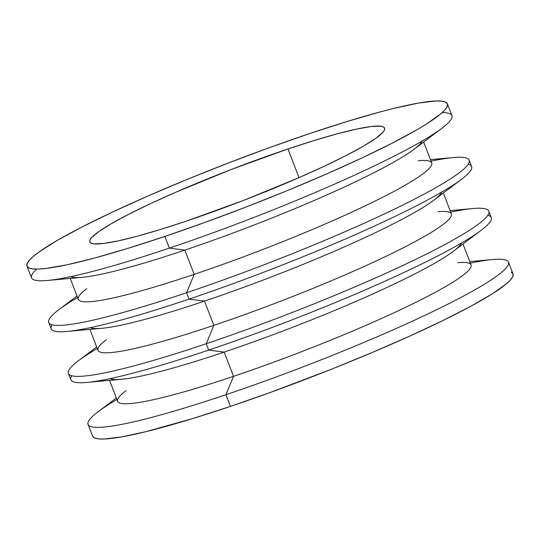 <?xml version="1.0" encoding="UTF-8"?>
<svg xmlns="http://www.w3.org/2000/svg" width="540" height="540" viewBox="0 0 540 540"><rect width="100%" height="100%" fill="white"/><g stroke="black" fill="none" stroke-linecap="round" stroke-linejoin="round"><path stroke-width="0.81" d="M287.948 148.966L299.012 177.653L287.948 148.966L231.073 169.567L175.129 192.51L150.215 203.776L128.642 214.319L111.24 223.742L98.685 231.674L91.449 237.809L89.924 240.131L89.816 241.92L91.125 243.162L93.845 243.844L103.383 243.506L118.064 240.921L137.329 236.183L160.427 229.487L186.476 221.076A157.997 16.632 158.9 0 1 89.809 241.9A157.997 16.632 158.9 0 1 287.948 148.966A157.997 16.632 158.9 0 1 384.615 128.142A157.997 16.632 158.9 0 1 186.476 221.076L243.351 200.482L299.288 177.532L324.203 166.266L345.776 155.722L363.177 146.306L375.739 138.375L382.975 132.239L384.5 129.917L384.608 128.129L383.299 126.886L380.579 126.205L371.041 126.542L356.353 129.128L337.095 133.859L313.997 140.562L287.948 148.966M442.22 112.631A225.315 23.72 158.9 0 1 441.882 128.277A225.315 23.72 158.9 0 1 169.364 248.123L164.855 236.439A225.315 23.72 158.9 0 1 27 266.139A225.315 23.72 158.9 0 1 309.562 133.603L346.714 121.615L379.654 112.064L394.146 108.317L418.466 103.073L435.82 100.98L441.666 101.142L445.541 102.114L447.41 103.889L447.255 106.441L445.082 109.748L440.903 113.778L426.721 123.863L416.853 129.809L392.033 143.242L361.274 158.281L325.742 174.346L286.808 190.816L245.963 207.07L204.788 222.473L164.855 236.439L169.364 248.123A225.315 23.72 -21.1 0 0 451.926 115.594L447.424 103.91A225.315 23.72 158.9 0 1 164.855 236.439L127.71 248.434L94.763 257.985L67.297 264.735L46.359 268.421L38.603 269.069L32.758 268.9L28.877 267.928L27.007 266.159L27.162 263.608L29.342 260.3L33.52 256.264L39.656 251.546L57.571 240.239L82.384 226.807L113.15 211.768L148.682 195.703L187.616 179.226L228.454 162.979L269.629 147.569L309.562 133.603A225.315 23.72 158.9 0 1 447.424 103.91M418.298 160.724A189.412 19.94 158.9 0 1 382.732 197.249A189.412 19.94 158.9 0 1 194.184 274.361L186.584 292.741A225.315 23.72 -21.1 0 0 410.873 201.008A225.315 23.72 -21.1 0 0 453.182 157.565L430.434 159.624M422.132 141.041A189.412 19.94 158.9 0 1 184.829 250.115L194.184 274.361A189.412 19.94 -21.1 0 0 431.717 162.945L423.644 142.027M27 266.139L31.509 277.823A225.315 23.72 -21.1 0 0 169.364 248.123A225.315 23.72 158.9 0 1 47.473 280.469L82.35 277.303A189.412 19.94 -21.1 0 0 184.829 250.115L169.364 248.123L184.829 250.115A189.412 19.94 -21.1 0 0 413.917 149.364L441.882 128.277M437.974 211.714A189.412 19.94 158.9 0 1 402.401 248.238A189.412 19.94 158.9 0 1 213.853 325.35L206.253 343.724A225.315 23.72 -21.1 0 0 430.542 251.998A225.315 23.72 -21.1 0 0 472.858 208.548L450.11 210.613M441.808 192.031A189.412 19.94 158.9 0 1 204.498 301.104L213.853 325.35A189.412 19.94 -21.1 0 0 451.393 213.935L443.32 193.016M48.722 322.434L51.185 328.806A225.315 23.72 -21.1 0 0 189.041 299.113L204.498 301.104A189.412 19.94 -21.1 0 0 433.586 200.347L461.558 179.26A225.315 23.72 158.9 0 1 189.041 299.113A225.315 23.72 -21.1 0 0 471.602 166.583L469.145 160.205A225.315 23.72 158.9 0 1 186.584 292.741L189.041 299.113L186.584 292.741A225.315 23.72 158.9 0 1 48.722 322.434A225.315 23.72 158.9 0 1 77.598 297.526M468.18 164.241A225.315 23.72 158.9 0 1 461.558 179.26M470.367 263.122A225.315 23.72 158.9 0 1 508.491 262.177A225.315 23.72 158.9 0 1 225.929 394.713L230.438 406.397A225.315 23.72 -21.1 0 0 513 273.861L511.124 272.072M457.65 262.697A189.412 19.94 158.9 0 1 422.077 299.221A189.412 19.94 158.9 0 1 233.53 376.333L225.929 394.713A225.315 23.72 -21.1 0 0 450.218 302.981A225.315 23.72 -21.1 0 0 492.527 259.531L469.78 261.596M461.484 243.013A189.412 19.94 158.9 0 1 224.174 352.087L233.53 376.333A189.412 19.94 -21.1 0 0 471.062 264.917L462.989 243.999M68.398 373.417L70.855 379.796A225.315 23.72 -21.1 0 0 208.717 350.096L224.174 352.087A189.412 19.94 -21.1 0 0 453.263 251.336L481.228 230.249A225.315 23.72 158.9 0 1 208.717 350.096A225.315 23.72 -21.1 0 0 491.279 217.566L488.815 211.194A225.315 23.72 158.9 0 1 206.253 343.724L208.717 350.096L206.253 343.724A225.315 23.72 158.9 0 1 68.398 373.417A225.315 23.72 158.9 0 1 97.267 348.509M487.856 215.224A225.315 23.72 158.9 0 1 481.228 230.249M450.698 212.132A225.315 23.72 158.9 0 1 488.815 211.194M431.021 161.15A225.315 23.72 158.9 0 1 469.145 160.205M92.59 436.111L94.46 437.886L98.334 438.858L104.18 439.02L121.534 436.928L145.854 431.683L193.286 418.385L230.438 406.397L270.371 392.432L332.107 368.962L372.188 352.519L409.597 336.17L442.908 320.544L470.833 306.241L492.298 293.814L506.48 283.736L510.658 279.7L512.838 276.392L512.993 273.841L508.491 262.177M86.819 382.435L121.703 379.276A189.412 19.94 -21.1 0 0 224.174 352.087L208.717 350.096A225.315 23.72 158.9 0 1 86.819 382.435A225.315 23.72 158.9 0 1 71.82 375.759M109.566 380.376L117.639 401.294A189.412 19.94 -21.1 0 0 233.53 376.333L224.174 352.087A189.412 19.94 158.9 0 1 110.025 378.635M116.357 397.973L98.118 411.723A225.315 23.72 -21.1 0 0 225.929 394.713L233.53 376.333A189.412 19.94 158.9 0 1 126.083 390.636M88.074 424.406L92.576 436.091A225.315 23.72 -21.1 0 0 230.438 406.397L225.929 394.713A225.315 23.72 158.9 0 1 88.074 424.406A225.315 23.72 158.9 0 1 116.944 399.492M67.142 331.452L102.026 328.286A189.412 19.94 -21.1 0 0 204.498 301.104L189.041 299.113A225.315 23.72 158.9 0 1 67.142 331.452A225.315 23.72 158.9 0 1 52.144 324.776M89.89 329.387L97.963 350.312A189.412 19.94 -21.1 0 0 213.853 325.35L204.498 301.104A189.412 19.94 158.9 0 1 90.349 327.645M96.68 346.984L78.442 360.74A225.315 23.72 -21.1 0 0 206.253 343.724L213.853 325.35A189.412 19.94 158.9 0 1 106.414 339.653M47.473 280.469A225.315 23.72 158.9 0 1 36.713 269.102M70.22 278.404L78.293 299.322A189.412 19.94 -21.1 0 0 194.184 274.361L184.829 250.115A189.412 19.94 158.9 0 1 70.673 276.662M77.011 296.001L58.772 309.751A225.315 23.72 -21.1 0 0 186.584 292.741L194.184 274.361A189.412 19.94 158.9 0 1 86.738 288.664"/></g></svg>
